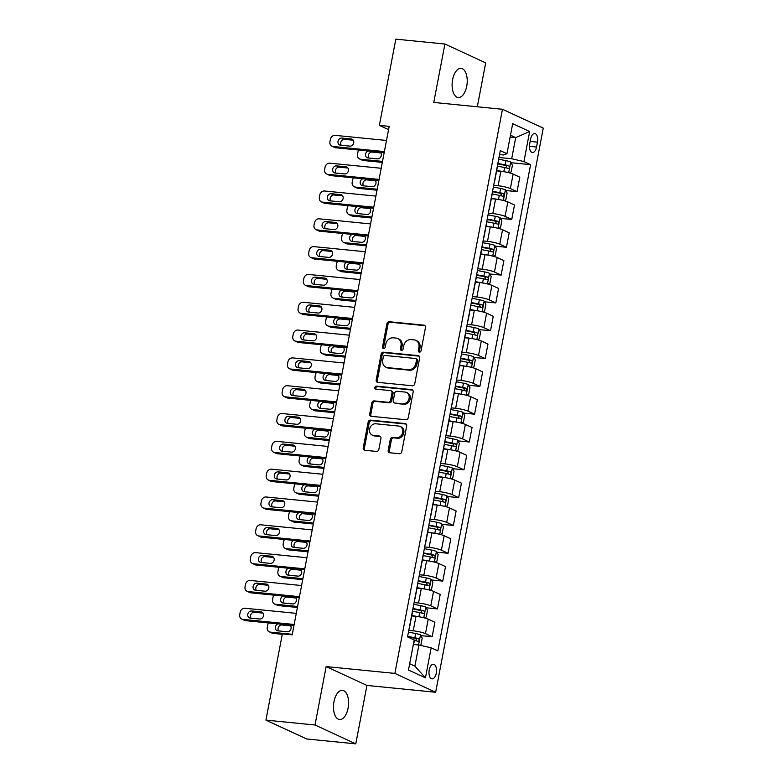 <?xml version="1.0" encoding="UTF-8"?>
<svg xmlns="http://www.w3.org/2000/svg" width="783" height="783" viewBox="0 0 783 783"><rect width="100%" height="100%" fill="white"/><g stroke="black" fill="none" stroke-linecap="round" stroke-linejoin="round"><path stroke-width="1.17" d="M419.394 352.154A1.576 1.331 -65.2 0 0 421.039 350.755L425.463 327.548A2.251 1.909 -65.2 0 0 423.955 325.17L389.268 321.725A2.251 1.909 -65.2 0 0 386.919 323.722L382.495 346.928A1.576 1.331 -65.2 0 0 385.187 347.192L385.765 344.187A7.194 6.107 -65.2 0 1 393.262 337.816L396.159 338.099A7.194 6.107 -65.2 0 1 397.842 338.559A7.194 6.107 -65.2 0 1 400.994 345.704L400.416 348.709A1.576 1.331 -65.2 0 0 403.118 348.973L403.685 345.969A7.194 6.107 -65.2 0 1 411.192 339.597L414.08 339.881A7.194 6.107 -65.2 0 1 415.763 340.341A7.194 6.107 -65.2 0 1 418.915 347.486L418.337 350.49A1.576 1.331 -65.2 0 0 419.394 352.154M348.073 708.194A14.662 7.458 95.7 0 0 342.465 690.342A14.662 7.458 95.7 0 0 333.969 701.676A14.662 7.458 95.7 0 0 339.568 719.528A14.662 7.458 95.7 0 0 348.073 708.194M466.727 86.199A14.662 7.458 95.7 0 0 461.118 68.346A14.662 7.458 95.7 0 0 452.613 79.68A14.662 7.458 95.7 0 0 458.221 97.532A14.662 7.458 95.7 0 0 466.727 86.199M436.288 673.184A7.331 3.729 95.7 0 0 433.488 664.258A7.331 3.729 95.7 0 0 429.241 669.925A7.331 3.729 95.7 0 0 432.04 678.851A7.331 3.729 95.7 0 0 436.288 673.184M388.192 450.382A2.251 1.909 -65.2 0 0 389.699 452.75L399.438 453.719A2.251 1.909 -65.2 0 0 401.777 451.732L406.69 425.952A2.251 1.909 -65.2 0 0 405.183 423.574L370.496 420.128A2.251 1.909 -65.2 0 0 368.147 422.125L363.234 447.896A2.251 1.909 -65.2 0 0 364.741 450.274L376.496 451.439A2.251 1.909 -65.2 0 0 378.845 449.452L380.949 438.421A2.251 1.909 -65.2 0 0 379.432 436.043L373.608 435.465A6.019 5.099 -65.2 0 1 372.199 435.084A6.019 5.099 -65.2 0 1 369.782 428.281A6.019 5.099 -65.2 0 1 375.84 423.779L398.674 426.05A6.019 5.099 -65.2 0 1 400.084 426.432A6.019 5.099 -65.2 0 1 402.501 433.234A6.019 5.099 -65.2 0 1 396.443 437.736L392.635 437.354A2.251 1.909 -65.2 0 0 390.296 439.351L388.192 450.382L389.288 450.891A2.251 1.909 -65.2 0 0 389.777 452.76M326.149 666.578L315.001 724.999L265.917 720.115L306.701 738.976L355.785 743.85L366.924 685.438L435.651 692.26L394.867 673.409L326.149 666.578L366.924 685.438M477.317 106.772L485.685 62.885L444.91 44.024L433.762 102.446L502.48 109.277L394.867 673.409M444.91 44.024L395.816 39.15L379.373 125.388L388.564 129.635M265.917 720.115L282.369 633.887L292.186 634.856L389.19 126.357L379.373 125.388M412.396 385.784A2.251 1.909 -65.2 0 0 414.736 383.797L419.649 358.017A2.251 1.909 -65.2 0 0 418.142 355.639L383.455 352.193A2.251 1.909 -65.2 0 0 381.106 354.19L376.192 379.961A2.251 1.909 -65.2 0 0 377.7 382.339L412.396 385.784M413.17 391.989L408.256 417.76A2.251 1.909 -65.2 0 1 405.917 419.757L371.22 416.311A2.251 1.909 -65.2 0 1 369.713 413.933L371.817 402.902A2.251 1.909 -65.2 0 1 374.157 400.906L388.231 402.305A2.251 1.909 -65.2 0 0 390.57 400.309L391.97 392.997A2.251 1.909 -65.2 0 0 390.463 390.619L375.811 389.161A1.576 1.331 -65.2 0 1 376.398 386.107L411.662 389.611A2.251 1.909 -65.2 0 1 413.17 391.989M530.639 139.002L529.7 143.896A7.106 3.612 95.7 0 0 532.411 152.538A7.106 3.612 95.7 0 0 536.531 147.057L537.471 142.154A7.106 3.612 95.7 0 0 534.75 133.511A7.106 3.612 95.7 0 0 530.639 139.002M435.651 692.26L543.265 128.128L502.48 109.277M499.534 154.584L503.518 154.975L506.963 153.722L500.288 150.639L407.532 636.882L414.207 639.965L408.472 670.013L425.443 677.853L414.882 666.137L418.915 644.996L413.346 644.448M506.963 153.722L512.689 123.675L529.66 131.524L523.935 161.572L511.671 158.753L498.986 157.491M511.045 162.707L530.6 164.655L523.935 161.572M530.6 164.655L437.844 650.898L431.179 647.815L425.443 677.853M315.001 724.999L355.785 743.85M510.134 137.054L515.703 137.612L510.496 135.195M511.671 158.753L515.703 137.612L529.66 131.524M420.833 635.6L432.147 636.726L425.472 633.643A9.161 1.37 -169.2 0 0 413.209 630.824L408.775 630.384M432.147 636.726L434.898 622.26L428.232 619.177A9.161 1.37 -169.2 0 0 415.969 616.358L411.711 615.937M426.138 607.784L437.452 608.91L430.777 605.827A9.161 1.37 -169.2 0 0 418.523 603.008L414.08 602.567M437.452 608.91L440.212 594.444L433.537 591.361A9.161 1.37 -169.2 0 0 421.283 588.542L417.016 588.121M431.453 579.968L442.757 581.094L436.092 578.011A9.161 1.37 -169.2 0 0 423.828 575.192L419.385 574.751M442.757 581.094L445.517 566.628L438.852 563.545A9.161 1.37 -169.2 0 0 426.588 560.726L422.321 560.305M436.757 552.152L448.062 553.278L441.397 550.195A9.161 1.37 -169.2 0 0 429.133 547.376L424.689 546.935M448.062 553.278L450.822 538.812L444.157 535.729A9.161 1.37 -169.2 0 0 431.893 532.91L427.635 532.489M442.062 524.336L453.367 525.462L446.702 522.378A9.161 1.37 -169.2 0 0 434.438 519.56L430.004 519.109M453.367 525.462L456.127 510.996L449.462 507.913A9.161 1.37 -169.2 0 0 437.198 505.094L433.41 504.712M447.367 496.52L458.672 497.636L452.006 494.553A9.161 1.37 -169.2 0 0 439.743 491.734L435.309 491.293M458.672 497.636L461.432 483.17L454.766 480.096A9.161 1.37 -169.2 0 0 442.503 477.278L438.245 476.847M452.672 468.694L463.986 469.82L457.311 466.737A9.161 1.37 -169.2 0 0 445.047 463.918L440.614 463.477M463.986 469.82L466.737 455.354L460.071 452.271A9.161 1.37 -169.2 0 0 447.807 449.452L443.55 449.031M457.977 440.878L469.291 442.004L462.616 438.92A9.161 1.37 -169.2 0 0 450.362 436.102L445.919 435.661M469.291 442.004L472.051 427.538L465.376 424.455A9.161 1.37 -169.2 0 0 453.122 421.636L448.855 421.215M463.282 413.062L474.596 414.187L467.931 411.104A9.161 1.37 -169.2 0 0 455.667 408.286L451.223 407.845M474.596 414.187L477.356 399.721L470.691 396.638A9.161 1.37 -169.2 0 0 458.427 393.82L454.16 393.399M468.596 385.246L479.901 386.371L473.235 383.288A9.161 1.37 -169.2 0 0 460.972 380.469L456.528 380.029M479.901 386.371L482.661 371.905L475.995 368.822A9.161 1.37 -169.2 0 0 463.732 366.004L459.474 365.583M473.901 357.43L485.206 358.555L478.54 355.472A9.161 1.37 -169.2 0 0 466.276 352.653L461.843 352.213M485.206 358.555L487.966 344.089L481.3 341.006A9.161 1.37 -169.2 0 0 469.037 338.187L464.779 337.767M479.206 329.614L490.51 330.739L483.845 327.656A9.161 1.37 -169.2 0 0 471.581 324.837L467.148 324.397M490.51 330.739L493.27 316.273L486.605 313.19A9.161 1.37 -169.2 0 0 474.341 310.371L470.554 309.99M484.511 301.798L495.825 302.923L489.15 299.84A9.161 1.37 -169.2 0 0 476.886 297.021L472.452 296.571M495.825 302.923L498.575 288.457L491.91 285.374A9.161 1.37 -169.2 0 0 479.646 282.555L475.389 282.125M489.815 273.981L501.13 275.097L494.455 272.014A9.161 1.37 -169.2 0 0 482.201 269.195L477.757 268.755M501.13 275.097L503.89 260.631L497.215 257.548A9.161 1.37 -169.2 0 0 484.951 254.739L480.693 254.309M495.12 246.156L506.435 247.281L499.769 244.198A9.161 1.37 -169.2 0 0 487.506 241.379L483.062 240.939M506.435 247.281L509.195 232.815L502.529 229.732A9.161 1.37 -169.2 0 0 490.266 226.913L485.998 226.493M500.435 218.34L511.739 219.465L505.074 216.382A9.161 1.37 -169.2 0 0 492.81 213.563L488.367 213.123M511.739 219.465L514.5 204.999L507.834 201.916A9.161 1.37 -169.2 0 0 495.57 199.097L491.303 198.676M505.74 190.523L517.044 191.649L510.379 188.566A9.161 1.37 -169.2 0 0 498.115 185.747L493.681 185.307M517.044 191.649L519.804 177.183L513.139 174.1A9.161 1.37 -169.2 0 0 500.875 171.281L496.618 170.86M409.666 663.73L414.882 666.137M494.327 181.891A9.161 1.37 -169.2 0 0 494.553 181.656L497.313 167.19A9.161 1.37 -169.2 0 0 497.185 166.896M489.023 209.707A9.161 1.37 -169.2 0 0 489.248 209.472L492.008 195.006A9.161 1.37 -169.2 0 0 491.881 194.713M483.718 237.523A9.161 1.37 -169.2 0 0 483.943 237.288L486.703 222.822A9.161 1.37 -169.2 0 0 486.576 222.529M478.413 265.339A9.161 1.37 -169.2 0 0 478.638 265.104L481.398 250.638A9.161 1.37 -169.2 0 0 481.271 250.345M473.108 293.155A9.161 1.37 -169.2 0 0 473.333 292.92L476.084 278.464A9.161 1.37 -169.2 0 0 475.966 278.161M467.794 320.971A9.161 1.37 -169.2 0 0 468.019 320.746L470.779 306.28A9.161 1.37 -169.2 0 0 470.661 305.977M462.489 348.787A9.161 1.37 -169.2 0 0 462.714 348.562L465.474 334.096A9.161 1.37 -169.2 0 0 465.356 333.793M457.184 376.603A9.161 1.37 -169.2 0 0 457.409 376.378L460.169 361.912A9.161 1.37 -169.2 0 0 460.042 361.619M451.879 404.429A9.161 1.37 -169.2 0 0 452.104 404.194L454.864 389.728A9.161 1.37 -169.2 0 0 454.737 389.435M446.574 432.245A9.161 1.37 -169.2 0 0 446.799 432.01L449.559 417.545A9.161 1.37 -169.2 0 0 449.432 417.251M441.269 460.061A9.161 1.37 -169.2 0 0 441.495 459.827L444.255 445.361A9.161 1.37 -169.2 0 0 444.127 445.067M435.955 487.878A9.161 1.37 -169.2 0 0 436.18 487.643L438.94 473.177A9.161 1.37 -169.2 0 0 438.823 472.883M430.65 515.694A9.161 1.37 -169.2 0 0 430.875 515.459L433.635 501.003A9.161 1.37 -169.2 0 0 433.518 500.699M425.345 543.51A9.161 1.37 -169.2 0 0 425.57 543.285L428.33 528.819A9.161 1.37 -169.2 0 0 428.203 528.515M420.04 571.326A9.161 1.37 -169.2 0 0 420.265 571.101L423.026 556.635A9.161 1.37 -169.2 0 0 422.898 556.331M414.736 599.142A9.161 1.37 -169.2 0 0 414.961 598.917L417.721 584.451A9.161 1.37 -169.2 0 0 417.593 584.157M409.431 626.968A9.161 1.37 -169.2 0 0 409.656 626.733L412.416 612.267A9.161 1.37 -169.2 0 0 412.289 611.973M418.915 644.996L431.179 647.815M419.649 352.154A1.576 1.331 -65.2 0 1 419.443 350.999L420.011 347.995A7.194 6.107 -65.2 0 0 416.869 340.85L415.763 340.341M397.842 338.559L398.948 339.068A7.194 6.107 -65.2 0 1 402.09 346.213L401.522 349.218A1.576 1.331 -65.2 0 0 401.728 350.373M424.983 325.669L390.365 322.234A2.251 1.909 -65.2 0 0 388.025 324.231L383.592 347.437A1.576 1.331 -65.2 0 0 383.807 348.592M419.169 356.148L384.551 352.702A2.251 1.909 -65.2 0 0 382.212 354.699L377.289 380.469A2.251 1.909 -65.2 0 0 377.778 382.349M416.497 360.151A1.576 1.331 -65.2 0 0 415.44 358.487L384.991 355.462A1.576 1.331 -65.2 0 0 383.347 356.862L382.74 360.023A7.194 6.107 -65.2 0 0 385.892 367.168A7.194 6.107 -65.2 0 0 387.575 367.628L408.393 369.693A7.194 6.107 -65.2 0 0 415.89 363.322L416.497 360.151L417.603 360.66A1.576 1.331 -65.2 0 0 416.908 359.103L415.812 358.594M385.892 367.168L386.988 367.677A7.194 6.107 -65.2 0 0 388.681 368.137L387.575 367.628M417.603 360.66L416.996 363.831A7.194 6.107 -65.2 0 1 409.489 370.212L388.681 368.137M390.981 390.766L392.087 391.275A2.251 1.909 -65.2 0 1 393.066 393.506L391.676 400.818A2.251 1.909 -65.2 0 1 389.327 402.814L375.263 401.415A2.251 1.909 -65.2 0 0 372.914 403.411L370.809 414.442A2.251 1.909 -65.2 0 0 371.299 416.311M412.69 390.11L377.494 386.616A1.576 1.331 -65.2 0 0 376.085 389.19M402.824 403.754A6.019 5.099 -65.2 0 0 408.883 399.252A6.019 5.099 -65.2 0 0 406.465 392.449A6.019 5.099 -65.2 0 0 405.056 392.068L397.01 391.275A2.251 1.909 -65.2 0 0 394.671 393.262L393.272 400.583A2.251 1.909 -65.2 0 0 394.779 402.961L403.93 404.263A6.019 5.099 -65.2 0 0 409.989 399.761A6.019 5.099 -65.2 0 0 407.571 392.958L406.465 392.449M394.25 402.814L395.356 403.323A2.251 1.909 -65.2 0 0 395.885 403.47L394.779 402.961M403.93 404.263L395.885 403.47M400.084 426.432L401.19 426.941A6.019 5.099 -65.2 0 1 403.607 433.743A6.019 5.099 -65.2 0 1 397.549 438.245L393.741 437.863A2.251 1.909 -65.2 0 0 391.392 439.86L389.288 450.891M372.199 435.084L373.295 435.593A6.019 5.099 -65.2 0 0 374.705 435.974L373.608 435.465M380.46 436.542L374.705 435.974M406.211 424.083L371.592 420.637A2.251 1.909 -65.2 0 0 369.253 422.634L364.33 448.405A2.251 1.909 -65.2 0 0 364.819 450.284M509.204 172.798L511.152 171.908L512.425 165.223L510.643 161.983A6.068 0.91 -169.2 0 0 505.906 160.642L498.654 159.213M501.864 171.389L496.706 170.381M382.505 161.406L360.581 159.223L363.332 160.505A4.581 3.886 114.8 0 1 362.255 160.212L359.505 158.939A4.581 3.886 -65.2 0 0 360.581 159.223M382.319 162.384L363.332 160.505M380.792 152.939L372.14 152.078A3.67 3.112 -65.2 0 0 368.793 154.026A3.67 3.112 -65.2 0 0 368.803 158M497.342 166.113L504.595 167.542A6.068 0.91 10.8 0 1 508.265 168.472C509.606 168.012 509.772 167.122 508.774 165.8A6.068 0.91 -169.2 0 0 505.104 164.87L497.851 163.441M497.763 163.882L505.945 165.526L506.787 167.415M368.088 150.972A3.67 3.112 -65.2 0 0 365.534 154.271A3.67 3.112 -65.2 0 0 367.168 157.696A3.67 3.112 -65.2 0 0 368.03 157.931L377.455 158.861A3.67 3.112 -65.2 0 0 381.067 156.326A3.67 3.112 -65.2 0 0 380 152.156M358.829 150.052A4.581 3.886 -65.2 0 0 357.919 152.156L357.498 154.388A4.581 3.886 -65.2 0 0 359.505 158.939M384.375 151.589L333.02 146.49A4.581 3.886 -65.2 0 1 331.953 146.196A4.581 3.886 -65.2 0 1 329.946 141.645L330.367 139.423A4.581 3.886 -65.2 0 1 335.144 135.361L386.499 140.46M331.953 146.196L334.703 147.468A4.581 3.886 114.8 0 0 335.78 147.762L384.189 152.568M340.478 145.188A3.67 3.112 114.8 0 1 339.616 144.953A3.67 3.112 114.8 0 1 338.139 140.813A3.67 3.112 114.8 0 1 341.838 138.062L351.254 139.002A3.67 3.112 114.8 0 1 352.115 139.237A3.67 3.112 114.8 0 1 353.593 143.377A3.67 3.112 114.8 0 1 349.903 146.127L340.478 145.188M341.251 145.266A3.67 3.112 114.8 0 1 341.241 141.292A3.67 3.112 114.8 0 1 344.589 139.345L353.241 140.196M503.9 200.614L505.847 199.724L507.12 193.049L505.338 189.799A6.068 0.91 -169.2 0 0 500.601 188.458L493.349 187.029M496.549 199.205L491.401 198.197M377.2 189.222L355.267 187.049L358.027 188.321A4.581 3.886 114.8 0 1 356.95 188.028L354.2 186.755A4.581 3.886 -65.2 0 0 355.267 187.049M377.005 190.2L358.027 188.321M375.488 180.756L366.836 179.894A3.67 3.112 -65.2 0 0 363.488 181.842A3.67 3.112 -65.2 0 0 363.498 185.825M492.037 193.93L499.29 195.358A6.068 0.91 10.8 0 1 502.95 196.288C504.291 195.828 504.467 194.938 503.459 193.626A6.068 0.91 -169.2 0 0 499.799 192.687L492.546 191.258M492.458 191.698L500.64 193.342L501.482 195.231M362.783 178.788A3.67 3.112 -65.2 0 0 360.219 182.087A3.67 3.112 -65.2 0 0 361.863 185.512A3.67 3.112 -65.2 0 0 362.725 185.747L372.15 186.677A3.67 3.112 -65.2 0 0 375.762 184.142A3.67 3.112 -65.2 0 0 374.695 179.973M353.524 177.868A4.581 3.886 -65.2 0 0 352.614 179.982L352.193 182.204A4.581 3.886 -65.2 0 0 354.2 186.755M498.595 228.43L500.543 227.54L501.815 220.865L500.034 217.615A6.068 0.91 -169.2 0 0 495.296 216.284L488.044 214.845M491.244 227.031L486.096 226.013M371.886 217.038L349.962 214.865L352.722 216.137A4.581 3.886 114.8 0 1 351.645 215.844L348.885 214.571A4.581 3.886 -65.2 0 0 349.962 214.865M371.7 218.026L352.722 216.137M370.173 208.572L361.531 207.71A3.67 3.112 -65.2 0 0 358.183 209.668A3.67 3.112 -65.2 0 0 358.193 213.642M486.723 221.746L493.985 223.175A6.068 0.91 10.8 0 1 497.645 224.104C498.986 223.644 499.163 222.754 498.154 221.442A6.068 0.91 -169.2 0 0 494.494 220.512L487.232 219.074M487.153 219.514L495.336 221.158L496.177 223.047M357.479 206.604A3.67 3.112 -65.2 0 0 354.914 209.903A3.67 3.112 -65.2 0 0 356.559 213.328A3.67 3.112 -65.2 0 0 357.41 213.563L366.836 214.503A3.67 3.112 -65.2 0 0 370.457 211.958A3.67 3.112 -65.2 0 0 369.38 207.789M348.21 205.684A4.581 3.886 -65.2 0 0 347.309 207.798L346.889 210.02A4.581 3.886 -65.2 0 0 348.885 214.571M493.29 256.247L495.238 255.356L496.51 248.681L494.729 245.431A6.068 0.91 -169.2 0 0 489.992 244.1L482.739 242.671M485.94 254.847L480.791 253.829M366.581 244.854L344.657 242.681L347.417 243.953A4.581 3.886 114.8 0 1 346.34 243.66L343.58 242.387A4.581 3.886 -65.2 0 0 344.657 242.681M366.395 245.842L347.417 243.953M364.868 236.388L356.226 235.536A3.67 3.112 -65.2 0 0 352.879 237.484A3.67 3.112 -65.2 0 0 352.888 241.458M481.418 249.562L488.67 251A6.068 0.91 10.8 0 1 492.341 251.93C493.681 251.46 493.848 250.57 492.85 249.258A6.068 0.91 -169.2 0 0 489.189 248.328L481.927 246.899M481.848 247.33L490.021 248.974L490.872 250.863M352.174 234.42A3.67 3.112 -65.2 0 0 349.609 237.719A3.67 3.112 -65.2 0 0 351.244 241.144A3.67 3.112 -65.2 0 0 352.105 241.379L361.531 242.319A3.67 3.112 -65.2 0 0 365.152 239.784A3.67 3.112 -65.2 0 0 364.075 235.605M342.905 233.5A4.581 3.886 -65.2 0 0 342.005 235.614L341.584 237.836A4.581 3.886 -65.2 0 0 343.58 242.387M379.07 179.405L327.715 174.306A4.581 3.886 -65.2 0 1 326.648 174.012A4.581 3.886 -65.2 0 1 324.642 169.461L325.062 167.239A4.581 3.886 -65.2 0 1 329.839 163.177L381.194 168.276M326.648 174.012L329.398 175.284A4.581 3.886 114.8 0 0 330.475 175.578L378.884 180.393M335.173 173.004A3.67 3.112 114.8 0 1 334.312 172.769A3.67 3.112 114.8 0 1 332.834 168.629A3.67 3.112 114.8 0 1 336.524 165.888L345.949 166.818A3.67 3.112 114.8 0 1 346.81 167.053A3.67 3.112 114.8 0 1 348.288 171.193A3.67 3.112 114.8 0 1 344.589 173.943L335.173 173.004M335.946 173.082A3.67 3.112 114.8 0 1 335.936 169.108A3.67 3.112 114.8 0 1 339.284 167.161L347.926 168.012M373.765 207.221L322.41 202.122A4.581 3.886 -65.2 0 1 321.333 201.828A4.581 3.886 -65.2 0 1 319.337 197.277L319.758 195.055A4.581 3.886 -65.2 0 1 324.534 190.993L375.889 196.102M321.333 201.828L324.093 203.1A4.581 3.886 114.8 0 0 325.17 203.394L373.579 208.209M329.858 200.82A3.67 3.112 114.8 0 1 329.007 200.585A3.67 3.112 114.8 0 1 327.529 196.445A3.67 3.112 114.8 0 1 331.219 193.704L340.644 194.634A3.67 3.112 114.8 0 1 341.505 194.869A3.67 3.112 114.8 0 1 342.983 199.019A3.67 3.112 114.8 0 1 339.284 201.76L329.858 200.82M330.641 200.898A3.67 3.112 114.8 0 1 330.632 196.924A3.67 3.112 114.8 0 1 333.979 194.977L342.621 195.838M368.45 235.047L317.105 229.938A4.581 3.886 -65.2 0 1 316.029 229.644A4.581 3.886 -65.2 0 1 314.032 225.103L314.453 222.871A4.581 3.886 -65.2 0 1 319.229 218.809L370.574 223.918M316.029 229.644L318.789 230.926A4.581 3.886 114.8 0 0 319.856 231.21L368.264 236.026M324.554 228.636A3.67 3.112 114.8 0 1 323.692 228.411A3.67 3.112 114.8 0 1 322.224 224.261A3.67 3.112 114.8 0 1 325.914 221.52L335.339 222.45A3.67 3.112 114.8 0 1 336.201 222.685A3.67 3.112 114.8 0 1 337.669 226.835A3.67 3.112 114.8 0 1 333.979 229.576L324.554 228.636M325.337 228.714A3.67 3.112 114.8 0 1 325.327 224.741A3.67 3.112 114.8 0 1 328.674 222.793L337.316 223.654M487.985 284.063L489.923 283.172L491.195 276.497L489.424 273.247A6.068 0.91 -169.2 0 0 484.687 271.916L477.424 270.487M480.635 282.663L475.477 281.645M361.276 272.68L339.352 270.497L342.102 271.77A4.581 3.886 114.8 0 1 341.036 271.476L338.276 270.204A4.581 3.886 -65.2 0 0 339.352 270.497M361.09 273.659L342.102 271.77M359.563 264.204L350.911 263.352A3.67 3.112 -65.2 0 0 347.574 265.3A3.67 3.112 -65.2 0 0 347.574 269.274M476.113 277.388L483.365 278.817A6.068 0.91 10.8 0 1 487.036 279.746C488.377 279.277 488.543 278.386 487.545 277.074A6.068 0.91 -169.2 0 0 483.874 276.145L476.622 274.716M476.544 275.146L484.716 276.791L485.568 278.679M346.859 262.246A3.67 3.112 -65.2 0 0 344.305 265.535A3.67 3.112 -65.2 0 0 345.939 268.961A3.67 3.112 -65.2 0 0 346.8 269.195L356.226 270.135A3.67 3.112 -65.2 0 0 359.847 267.6A3.67 3.112 -65.2 0 0 358.771 263.421M337.6 261.326A4.581 3.886 -65.2 0 0 336.7 263.431L336.269 265.652A4.581 3.886 -65.2 0 0 338.276 270.204M363.146 262.863L311.8 257.754A4.581 3.886 -65.2 0 1 310.724 257.47A4.581 3.886 -65.2 0 1 308.717 252.919L309.148 250.687A4.581 3.886 -65.2 0 1 313.924 246.625L365.269 251.734M310.724 257.47L313.484 258.742A4.581 3.886 114.8 0 0 314.551 259.036L362.96 263.842M319.249 256.452A3.67 3.112 114.8 0 1 318.387 256.227A3.67 3.112 114.8 0 1 316.919 252.077A3.67 3.112 114.8 0 1 320.609 249.337L330.034 250.276A3.67 3.112 114.8 0 1 330.896 250.501A3.67 3.112 114.8 0 1 332.364 254.651A3.67 3.112 114.8 0 1 328.674 257.392L319.249 256.452M320.022 256.53A3.67 3.112 114.8 0 1 320.022 252.557A3.67 3.112 114.8 0 1 323.359 250.609L332.012 251.47M482.671 311.879L484.618 310.988L485.891 304.313L484.109 301.073A6.068 0.91 -169.2 0 0 479.382 299.732L472.12 298.303M475.33 310.479L470.172 309.461M355.971 300.496L334.047 298.313L336.798 299.586A4.581 3.886 114.8 0 1 335.721 299.292L332.971 298.02A4.581 3.886 -65.2 0 0 334.047 298.313M355.785 301.475L336.798 299.586M354.259 292.03L345.606 291.168A3.67 3.112 -65.2 0 0 342.269 293.116A3.67 3.112 -65.2 0 0 342.269 297.09M470.808 305.204L478.061 306.633A6.068 0.91 10.8 0 1 481.731 307.562C483.072 307.093 483.238 306.202 482.24 304.89A6.068 0.91 -169.2 0 0 478.57 303.961L471.317 302.532M471.229 302.972L479.411 304.607L480.253 306.496M341.554 290.062A3.67 3.112 -65.2 0 0 339 293.351A3.67 3.112 -65.2 0 0 340.634 296.777A3.67 3.112 -65.2 0 0 341.496 297.011L350.921 297.951A3.67 3.112 -65.2 0 0 354.542 295.416A3.67 3.112 -65.2 0 0 353.466 291.247M332.295 289.142A4.581 3.886 -65.2 0 0 331.395 291.247L330.964 293.468A4.581 3.886 -65.2 0 0 332.971 298.02M477.366 339.695L479.313 338.804L480.586 332.129L478.805 328.889A6.068 0.91 -169.2 0 0 474.067 327.548L466.815 326.12M470.025 338.295L464.867 337.277M350.667 328.312L328.743 326.129L331.493 327.402A4.581 3.886 114.8 0 1 330.416 327.118L327.666 325.836A4.581 3.886 -65.2 0 0 328.743 326.129M350.481 329.291L331.493 327.402M348.954 319.846L340.302 318.984A3.67 3.112 -65.2 0 0 336.954 320.932A3.67 3.112 -65.2 0 0 336.964 324.906M465.503 333.02L472.756 334.449A6.068 0.91 10.8 0 1 476.426 335.378C477.767 334.918 477.933 334.028 476.935 332.706A6.068 0.91 -169.2 0 0 473.265 331.777L466.012 330.348M465.924 330.788L474.106 332.423L474.948 334.312M336.25 317.878A3.67 3.112 -65.2 0 0 333.695 321.177A3.67 3.112 -65.2 0 0 335.33 324.602A3.67 3.112 -65.2 0 0 336.191 324.828L345.616 325.767A3.67 3.112 -65.2 0 0 349.228 323.232A3.67 3.112 -65.2 0 0 348.161 319.063M326.991 316.958A4.581 3.886 -65.2 0 0 326.08 319.063L325.659 321.294A4.581 3.886 -65.2 0 0 327.666 325.836M472.061 367.521L474.009 366.62L475.281 359.945L473.5 356.705A6.068 0.91 -169.2 0 0 468.763 355.365L461.51 353.936M464.711 366.111L459.562 365.093M345.362 356.128L323.428 353.945L326.188 355.218A4.581 3.886 114.8 0 1 325.111 354.934L322.361 353.662A4.581 3.886 -65.2 0 0 323.428 353.945M345.166 357.107L326.188 355.218M343.649 347.662L334.997 346.8A3.67 3.112 -65.2 0 0 331.649 348.748A3.67 3.112 -65.2 0 0 331.659 352.722M460.198 360.836L467.451 362.265A6.068 0.91 10.8 0 1 471.112 363.195C472.452 362.735 472.629 361.844 471.62 360.523A6.068 0.91 -169.2 0 0 467.96 359.593L460.707 358.164M460.619 358.604L468.802 360.249L469.643 362.137M330.945 345.695A3.67 3.112 -65.2 0 0 328.38 348.993A3.67 3.112 -65.2 0 0 330.025 352.419A3.67 3.112 -65.2 0 0 330.886 352.644L340.311 353.583A3.67 3.112 -65.2 0 0 343.923 351.048A3.67 3.112 -65.2 0 0 342.856 346.879M321.686 344.774A4.581 3.886 -65.2 0 0 320.776 346.879L320.355 349.11A4.581 3.886 -65.2 0 0 322.361 353.662M466.756 395.337L468.704 394.446L469.976 387.761L468.195 384.522A6.068 0.91 -169.2 0 0 463.458 383.181L456.205 381.752M459.406 393.927L454.257 392.919M340.047 383.944L318.123 381.761L320.883 383.044A4.581 3.886 114.8 0 1 319.807 382.75L317.046 381.478A4.581 3.886 -65.2 0 0 318.123 381.761M339.861 384.923L320.883 383.044M338.334 375.478L329.692 374.617A3.67 3.112 -65.2 0 0 326.345 376.564A3.67 3.112 -65.2 0 0 326.354 380.538M454.884 388.652L462.146 390.081A6.068 0.91 10.8 0 1 465.807 391.011C467.148 390.551 467.324 389.66 466.316 388.339A6.068 0.91 -169.2 0 0 462.655 387.409L455.393 385.98M455.315 386.42L463.497 388.065L464.339 389.954M325.64 373.511A3.67 3.112 -65.2 0 0 323.076 376.809A3.67 3.112 -65.2 0 0 324.72 380.235A3.67 3.112 -65.2 0 0 325.571 380.469L334.997 381.399A3.67 3.112 -65.2 0 0 338.618 378.864A3.67 3.112 -65.2 0 0 337.542 374.695M316.371 372.591A4.581 3.886 -65.2 0 0 315.471 374.695L315.05 376.926A4.581 3.886 -65.2 0 0 317.046 381.478M461.451 423.153L463.399 422.262L464.671 415.587L462.89 412.338A6.068 0.91 -169.2 0 0 458.153 410.997L450.9 409.568M454.101 421.743L448.953 420.735M334.742 411.76L312.818 409.587L315.578 410.86A4.581 3.886 114.8 0 1 314.502 410.566L311.742 409.294A4.581 3.886 -65.2 0 0 312.818 409.587M334.556 412.739L315.578 410.86M333.029 403.294L324.387 402.433A3.67 3.112 -65.2 0 0 321.04 404.38A3.67 3.112 -65.2 0 0 321.05 408.364M449.579 416.468L456.832 417.897A6.068 0.91 10.8 0 1 460.502 418.827C461.843 418.367 462.009 417.476 461.011 416.164A6.068 0.91 -169.2 0 0 457.35 415.225L450.088 413.796M450.01 414.236L458.182 415.881L459.034 417.77M320.335 401.327A3.67 3.112 -65.2 0 0 317.771 404.625A3.67 3.112 -65.2 0 0 319.415 408.051A3.67 3.112 -65.2 0 0 320.267 408.286L329.692 409.215A3.67 3.112 -65.2 0 0 333.313 406.68A3.67 3.112 -65.2 0 0 332.237 402.511M311.066 400.407A4.581 3.886 -65.2 0 0 310.166 402.521L309.745 404.742A4.581 3.886 -65.2 0 0 311.742 409.294M357.841 290.679L306.496 285.57A4.581 3.886 -65.2 0 1 305.419 285.286A4.581 3.886 -65.2 0 1 303.413 280.735L303.843 278.503A4.581 3.886 -65.2 0 1 308.619 274.451L359.965 279.551M305.419 285.286L308.169 286.558A4.581 3.886 114.8 0 0 309.246 286.852L357.655 291.658M313.944 284.278A3.67 3.112 114.8 0 1 313.083 284.043A3.67 3.112 114.8 0 1 311.605 279.893A3.67 3.112 114.8 0 1 315.304 277.153L324.73 278.092A3.67 3.112 114.8 0 1 325.581 278.327A3.67 3.112 114.8 0 1 327.059 282.467A3.67 3.112 114.8 0 1 323.369 285.208L313.944 284.278M314.717 284.346A3.67 3.112 114.8 0 1 314.717 280.373A3.67 3.112 114.8 0 1 318.055 278.425L326.707 279.286M352.536 318.495L301.181 313.396A4.581 3.886 -65.2 0 1 300.114 313.102A4.581 3.886 -65.2 0 1 298.108 308.551L298.529 306.329A4.581 3.886 -65.2 0 1 303.305 302.267L354.66 307.367M300.114 313.102L302.864 314.375A4.581 3.886 114.8 0 0 303.941 314.668L352.35 319.474M308.639 312.094A3.67 3.112 114.8 0 1 307.778 311.859A3.67 3.112 114.8 0 1 306.3 307.709A3.67 3.112 114.8 0 1 309.999 304.969L319.415 305.908A3.67 3.112 114.8 0 1 320.276 306.143A3.67 3.112 114.8 0 1 321.754 310.283A3.67 3.112 114.8 0 1 318.064 313.024L308.639 312.094M309.412 312.172A3.67 3.112 114.8 0 1 309.402 308.189A3.67 3.112 114.8 0 1 312.75 306.241L321.402 307.102M347.231 346.311L295.876 341.212A4.581 3.886 -65.2 0 1 294.809 340.918A4.581 3.886 -65.2 0 1 292.803 336.367L293.224 334.145A4.581 3.886 -65.2 0 1 298 330.083L349.355 335.183M294.809 340.918L297.56 342.191A4.581 3.886 114.8 0 0 298.636 342.484L347.045 347.29M303.334 339.91A3.67 3.112 114.8 0 1 302.473 339.675A3.67 3.112 114.8 0 1 300.995 335.535A3.67 3.112 114.8 0 1 304.685 332.785L314.11 333.724A3.67 3.112 114.8 0 1 314.972 333.959A3.67 3.112 114.8 0 1 316.449 338.099A3.67 3.112 114.8 0 1 312.75 340.85L303.334 339.91M304.107 339.988A3.67 3.112 114.8 0 1 304.098 336.015A3.67 3.112 114.8 0 1 307.445 334.057L316.087 334.918M341.926 374.127L290.571 369.028A4.581 3.886 -65.2 0 1 289.495 368.734A4.581 3.886 -65.2 0 1 287.498 364.183L287.919 361.961A4.581 3.886 -65.2 0 1 292.695 357.9L344.05 362.999M289.495 368.734L292.255 370.007A4.581 3.886 114.8 0 0 293.331 370.3L341.74 375.106M298.02 367.726A3.67 3.112 114.8 0 1 297.168 367.491A3.67 3.112 114.8 0 1 295.69 363.351A3.67 3.112 114.8 0 1 299.38 360.601L308.805 361.54A3.67 3.112 114.8 0 1 309.667 361.775A3.67 3.112 114.8 0 1 311.145 365.915A3.67 3.112 114.8 0 1 307.445 368.666L298.02 367.726M298.803 367.804A3.67 3.112 114.8 0 1 298.793 363.831A3.67 3.112 114.8 0 1 302.14 361.883L310.782 362.735M336.612 401.943L285.266 396.844A4.581 3.886 -65.2 0 1 284.19 396.55A4.581 3.886 -65.2 0 1 282.193 391.999L282.614 389.777A4.581 3.886 -65.2 0 1 287.39 385.716L338.736 390.815M284.19 396.55L286.95 397.823A4.581 3.886 114.8 0 0 288.027 398.116L336.426 402.932M292.715 395.542A3.67 3.112 114.8 0 1 291.853 395.307A3.67 3.112 114.8 0 1 290.385 391.167A3.67 3.112 114.8 0 1 294.075 388.427L303.501 389.357A3.67 3.112 114.8 0 1 304.362 389.591A3.67 3.112 114.8 0 1 305.83 393.732A3.67 3.112 114.8 0 1 302.14 396.482L292.715 395.542M293.498 395.621A3.67 3.112 114.8 0 1 293.488 391.647A3.67 3.112 114.8 0 1 296.835 389.699L305.478 390.551M456.146 450.969L458.084 450.078L459.357 443.403L457.585 440.154A6.068 0.91 -169.2 0 0 452.848 438.823L445.586 437.384M448.796 449.569L443.638 448.551M329.437 439.576L307.513 437.403L310.264 438.676A4.581 3.886 114.8 0 1 309.197 438.382L306.437 437.11A4.581 3.886 -65.2 0 0 307.513 437.403M329.251 440.565L310.264 438.676M327.725 431.11L319.072 430.249A3.67 3.112 -65.2 0 0 315.735 432.206A3.67 3.112 -65.2 0 0 315.735 436.18M444.274 444.284L451.527 445.713A6.068 0.91 10.8 0 1 455.197 446.643C456.538 446.183 456.704 445.292 455.706 443.981A6.068 0.91 -169.2 0 0 452.036 443.051L444.783 441.612M444.705 442.052L452.877 443.697L453.729 445.586M315.02 429.143A3.67 3.112 -65.2 0 0 312.466 432.441A3.67 3.112 -65.2 0 0 314.1 435.867A3.67 3.112 -65.2 0 0 314.962 436.102L324.387 437.041A3.67 3.112 -65.2 0 0 328.008 434.496A3.67 3.112 -65.2 0 0 326.932 430.327M305.761 428.223A4.581 3.886 -65.2 0 0 304.861 430.337L304.43 432.559A4.581 3.886 -65.2 0 0 306.437 437.11M331.307 429.759L279.962 424.66A4.581 3.886 -65.2 0 1 278.885 424.366A4.581 3.886 -65.2 0 1 276.879 419.815L277.309 417.593A4.581 3.886 -65.2 0 1 282.086 413.532L333.431 418.641M278.885 424.366L281.645 425.649A4.581 3.886 114.8 0 0 282.712 425.932L331.121 430.748M287.41 423.358A3.67 3.112 114.8 0 1 286.549 423.123A3.67 3.112 114.8 0 1 285.081 418.983A3.67 3.112 114.8 0 1 288.77 416.243L298.196 417.173A3.67 3.112 114.8 0 1 299.057 417.408A3.67 3.112 114.8 0 1 300.525 421.557A3.67 3.112 114.8 0 1 296.835 424.298L287.41 423.358M288.183 423.437A3.67 3.112 114.8 0 1 288.183 419.463A3.67 3.112 114.8 0 1 291.521 417.515L300.173 418.376M450.832 478.785L452.78 477.894L454.052 471.219L452.271 467.97A6.068 0.91 -169.2 0 0 447.543 466.639L440.281 465.21M443.491 477.385L438.333 476.367M324.133 467.392L302.209 465.219L304.959 466.492A4.581 3.886 114.8 0 1 303.882 466.198L301.132 464.926A4.581 3.886 -65.2 0 0 302.209 465.219M323.947 468.381L304.959 466.492M322.42 458.926L313.768 458.075A3.67 3.112 -65.2 0 0 310.43 460.022A3.67 3.112 -65.2 0 0 310.43 463.996M438.969 472.1L446.222 473.539A6.068 0.91 10.8 0 1 449.892 474.469C451.233 473.999 451.399 473.108 450.401 471.797A6.068 0.91 -169.2 0 0 446.731 470.867L439.478 469.438M439.39 469.869L447.573 471.513L448.414 473.402M309.716 456.959A3.67 3.112 -65.2 0 0 307.161 460.257A3.67 3.112 -65.2 0 0 308.796 463.683A3.67 3.112 -65.2 0 0 309.657 463.918L319.082 464.857A3.67 3.112 -65.2 0 0 322.704 462.322A3.67 3.112 -65.2 0 0 321.627 458.143M300.457 456.039A4.581 3.886 -65.2 0 0 299.556 458.153L299.126 460.375A4.581 3.886 -65.2 0 0 301.132 464.926M326.002 457.585L274.657 452.476A4.581 3.886 -65.2 0 1 273.58 452.183A4.581 3.886 -65.2 0 1 271.574 447.641L272.004 445.41A4.581 3.886 -65.2 0 1 276.781 441.348L328.126 446.457M273.58 452.183L276.33 453.465A4.581 3.886 114.8 0 0 277.407 453.749L325.816 458.564M282.105 451.174A3.67 3.112 114.8 0 1 281.244 450.949A3.67 3.112 114.8 0 1 279.776 446.799A3.67 3.112 114.8 0 1 283.466 444.059L292.891 444.989A3.67 3.112 114.8 0 1 293.742 445.224A3.67 3.112 114.8 0 1 295.22 449.373A3.67 3.112 114.8 0 1 291.53 452.114L282.105 451.174M282.878 451.253A3.67 3.112 114.8 0 1 282.878 447.279A3.67 3.112 114.8 0 1 286.216 445.331L294.868 446.193M445.527 506.601L447.475 505.71L448.747 499.035L446.966 495.786A6.068 0.91 -169.2 0 0 442.229 494.455L434.976 493.026M438.186 505.201L433.028 504.183M318.828 495.218L296.904 493.036L299.654 494.308A4.581 3.886 114.8 0 1 298.577 494.014L295.827 492.742A4.581 3.886 -65.2 0 0 296.904 493.036M318.642 496.197L299.654 494.308M317.115 486.742L308.463 485.891A3.67 3.112 -65.2 0 0 305.116 487.838A3.67 3.112 -65.2 0 0 305.125 491.812M433.665 499.926L440.917 501.355A6.068 0.91 10.8 0 1 444.587 502.285C445.928 501.815 446.095 500.924 445.096 499.613A6.068 0.91 -169.2 0 0 441.426 498.683L434.174 497.254M434.085 497.685L442.268 499.329L443.109 501.218M304.411 484.785A3.67 3.112 -65.2 0 0 301.856 488.073A3.67 3.112 -65.2 0 0 303.491 491.499A3.67 3.112 -65.2 0 0 304.352 491.734L313.777 492.673A3.67 3.112 -65.2 0 0 317.399 490.138A3.67 3.112 -65.2 0 0 316.322 485.959M295.152 483.865A4.581 3.886 -65.2 0 0 294.242 485.969L293.821 488.191A4.581 3.886 -65.2 0 0 295.827 492.742M320.697 485.401L269.352 480.292A4.581 3.886 -65.2 0 1 268.275 480.008A4.581 3.886 -65.2 0 1 266.269 475.457L266.69 473.226A4.581 3.886 -65.2 0 1 271.466 469.174L322.821 474.273M268.275 480.008L271.026 481.281A4.581 3.886 114.8 0 0 272.102 481.574L320.511 486.38M276.8 478.99A3.67 3.112 114.8 0 1 275.939 478.765A3.67 3.112 114.8 0 1 274.461 474.615A3.67 3.112 114.8 0 1 278.161 471.875L287.576 472.815A3.67 3.112 114.8 0 1 288.438 473.04A3.67 3.112 114.8 0 1 289.916 477.19A3.67 3.112 114.8 0 1 286.226 479.93L276.8 478.99M277.574 479.069A3.67 3.112 114.8 0 1 277.564 475.095A3.67 3.112 114.8 0 1 280.911 473.147L289.563 474.009M440.222 534.417L442.17 533.526L443.442 526.851L441.661 523.612A6.068 0.91 -169.2 0 0 436.924 522.271L429.671 520.842M432.872 533.017L427.724 532M313.523 523.034L291.589 520.852L294.349 522.124A4.581 3.886 114.8 0 1 293.273 521.83L290.522 520.558A4.581 3.886 -65.2 0 0 291.589 520.852M313.327 524.013L294.349 522.124M311.81 514.568L303.158 513.707A3.67 3.112 -65.2 0 0 299.811 515.654A3.67 3.112 -65.2 0 0 299.82 519.628M428.36 527.742L435.612 529.171A6.068 0.91 10.8 0 1 439.273 530.101C440.614 529.631 440.79 528.74 439.782 527.429A6.068 0.91 -169.2 0 0 436.121 526.499L428.869 525.07M428.781 525.51L436.963 527.145L437.805 529.034M299.106 512.601A3.67 3.112 -65.2 0 0 296.542 515.889A3.67 3.112 -65.2 0 0 298.186 519.315A3.67 3.112 -65.2 0 0 299.047 519.55L308.473 520.489A3.67 3.112 -65.2 0 0 312.084 517.955A3.67 3.112 -65.2 0 0 311.017 513.785M289.847 511.681A4.581 3.886 -65.2 0 0 288.937 513.785L288.516 516.007A4.581 3.886 -65.2 0 0 290.522 520.558M315.392 513.217L264.037 508.108A4.581 3.886 -65.2 0 1 262.971 507.824A4.581 3.886 -65.2 0 1 260.964 503.273L261.385 501.051A4.581 3.886 -65.2 0 1 266.161 496.99L317.516 502.089M262.971 507.824L265.721 509.097A4.581 3.886 114.8 0 0 266.797 509.39L315.206 514.196M271.495 506.816A3.67 3.112 114.8 0 1 270.634 506.581A3.67 3.112 114.8 0 1 269.156 502.432A3.67 3.112 114.8 0 1 272.846 499.691L282.272 500.631A3.67 3.112 114.8 0 1 283.133 500.866A3.67 3.112 114.8 0 1 284.611 505.006A3.67 3.112 114.8 0 1 280.921 507.746L271.495 506.816M272.269 506.885A3.67 3.112 114.8 0 1 272.259 502.911A3.67 3.112 114.8 0 1 275.606 500.963L284.249 501.825M434.917 562.233L436.865 561.342L438.137 554.667L436.356 551.428A6.068 0.91 -169.2 0 0 431.619 550.087L424.366 548.658M427.567 560.834L422.419 559.816M308.208 550.85L286.284 548.668L289.044 549.94A4.581 3.886 114.8 0 1 287.968 549.656L285.208 548.374A4.581 3.886 -65.2 0 0 286.284 548.668M308.022 551.829L289.044 549.94M306.496 542.384L297.853 541.523A3.67 3.112 -65.2 0 0 294.506 543.471A3.67 3.112 -65.2 0 0 294.516 547.444M423.045 555.558L430.307 556.987A6.068 0.91 10.8 0 1 433.968 557.917C435.309 557.457 435.485 556.566 434.477 555.245A6.068 0.91 -169.2 0 0 430.816 554.315L423.554 552.886M423.476 553.327L431.658 554.961L432.5 556.85M293.801 540.417A3.67 3.112 -65.2 0 0 291.237 543.715A3.67 3.112 -65.2 0 0 292.881 547.141A3.67 3.112 -65.2 0 0 293.733 547.366L303.158 548.306A3.67 3.112 -65.2 0 0 306.779 545.771A3.67 3.112 -65.2 0 0 305.703 541.601M284.542 539.497A4.581 3.886 -65.2 0 0 283.632 541.601L283.211 543.833A4.581 3.886 -65.2 0 0 285.208 548.374M310.088 541.033L258.733 535.934A4.581 3.886 -65.2 0 1 257.656 535.641A4.581 3.886 -65.2 0 1 255.659 531.089L256.08 528.868A4.581 3.886 -65.2 0 1 260.856 524.806L312.211 529.905M257.656 535.641L260.416 536.913A4.581 3.886 114.8 0 0 261.493 537.207L309.902 542.012M266.181 534.632A3.67 3.112 114.8 0 1 265.329 534.398A3.67 3.112 114.8 0 1 263.851 530.248A3.67 3.112 114.8 0 1 267.541 527.507L276.967 528.447A3.67 3.112 114.8 0 1 277.828 528.682A3.67 3.112 114.8 0 1 279.306 532.822A3.67 3.112 114.8 0 1 275.606 535.562L266.181 534.632M266.964 534.711A3.67 3.112 114.8 0 1 266.954 530.727A3.67 3.112 114.8 0 1 270.301 528.779L278.944 529.641M429.613 590.059L431.56 589.159L432.833 582.483L431.051 579.244A6.068 0.91 -169.2 0 0 426.314 577.903L419.062 576.474M422.262 588.65L417.114 587.632M302.904 578.666L280.98 576.484L283.74 577.756A4.581 3.886 114.8 0 1 282.663 577.472L279.903 576.2A4.581 3.886 -65.2 0 0 280.98 576.484M302.718 579.645L283.74 577.756M301.191 570.2L292.548 569.339A3.67 3.112 -65.2 0 0 289.201 571.287A3.67 3.112 -65.2 0 0 289.211 575.26M417.74 583.374L424.993 584.803A6.068 0.91 10.8 0 1 428.663 585.733C430.004 585.273 430.17 584.382 429.172 583.061A6.068 0.91 -169.2 0 0 425.512 582.131L418.249 580.702M418.171 581.143L426.344 582.787L427.195 584.676M288.496 568.233A3.67 3.112 -65.2 0 0 285.932 571.531A3.67 3.112 -65.2 0 0 287.576 574.957A3.67 3.112 -65.2 0 0 288.428 575.182L297.853 576.122A3.67 3.112 -65.2 0 0 301.475 573.587A3.67 3.112 -65.2 0 0 300.398 569.417M279.228 567.313A4.581 3.886 -65.2 0 0 278.327 569.417L277.906 571.649A4.581 3.886 -65.2 0 0 279.903 576.2M304.783 568.85L253.428 563.75A4.581 3.886 -65.2 0 1 252.351 563.457A4.581 3.886 -65.2 0 1 250.354 558.905L250.775 556.684A4.581 3.886 -65.2 0 1 255.552 552.622L306.897 557.721M252.351 563.457L255.111 564.729A4.581 3.886 114.8 0 0 256.188 565.023L304.587 569.828M260.876 562.448A3.67 3.112 114.8 0 1 260.015 562.214A3.67 3.112 114.8 0 1 258.547 558.073A3.67 3.112 114.8 0 1 262.236 555.323L271.662 556.263A3.67 3.112 114.8 0 1 272.523 556.498A3.67 3.112 114.8 0 1 273.991 560.638A3.67 3.112 114.8 0 1 270.301 563.388L260.876 562.448M261.659 562.527A3.67 3.112 114.8 0 1 261.649 558.553A3.67 3.112 114.8 0 1 264.997 556.596L273.639 557.457M424.308 617.875L426.246 616.984L427.518 610.3L425.746 607.06A6.068 0.91 -169.2 0 0 421.009 605.719L413.757 604.29M416.957 616.466L411.799 615.458M297.599 606.482L275.675 604.3L278.425 605.582A4.581 3.886 114.8 0 1 277.358 605.288L274.598 604.016A4.581 3.886 -65.2 0 0 275.675 604.3M297.413 607.461L278.425 605.582M295.886 598.016L287.234 597.155A3.67 3.112 -65.2 0 0 283.896 599.103A3.67 3.112 -65.2 0 0 283.896 603.076M412.435 611.19L419.688 612.619A6.068 0.91 10.8 0 1 423.358 613.549C424.699 613.089 424.866 612.198 423.867 610.877A6.068 0.91 -169.2 0 0 420.197 609.947L412.944 608.518M412.866 608.959L421.039 610.603L421.89 612.492M283.182 596.049A3.67 3.112 -65.2 0 0 280.627 599.347A3.67 3.112 -65.2 0 0 282.262 602.773A3.67 3.112 -65.2 0 0 283.123 603.008L292.548 603.938A3.67 3.112 -65.2 0 0 296.17 601.403A3.67 3.112 -65.2 0 0 295.093 597.233M273.923 595.129A4.581 3.886 -65.2 0 0 273.022 597.233L272.592 599.465A4.581 3.886 -65.2 0 0 274.598 604.016M419.972 645.241L420.941 644.8L422.213 638.125L420.432 634.876A6.068 0.91 -169.2 0 0 415.704 633.535L408.442 632.106M292.294 634.299L270.37 632.126L273.12 633.398A4.581 3.886 114.8 0 1 272.053 633.104L269.293 631.832A4.581 3.886 -65.2 0 0 270.37 632.126M282.291 634.308L273.12 633.398M290.581 625.832L281.929 624.971A3.67 3.112 -65.2 0 0 278.591 626.919A3.67 3.112 -65.2 0 0 278.591 630.902M414.119 640.386L414.383 640.435A6.068 0.91 10.8 0 1 418.053 641.365C419.394 640.905 419.561 640.014 418.562 638.703A6.068 0.91 -169.2 0 0 414.892 637.763L407.64 636.334M407.551 636.775L415.734 638.419L416.576 640.308M277.877 623.865A3.67 3.112 -65.2 0 0 275.322 627.163A3.67 3.112 -65.2 0 0 276.957 630.589A3.67 3.112 -65.2 0 0 277.818 630.824L287.244 631.754A3.67 3.112 -65.2 0 0 290.865 629.219A3.67 3.112 -65.2 0 0 289.788 625.049M268.618 622.945A4.581 3.886 -65.2 0 0 267.717 625.059L267.287 627.281A4.581 3.886 -65.2 0 0 269.293 631.832M299.468 596.666L248.123 591.566A4.581 3.886 -65.2 0 1 247.046 591.273A4.581 3.886 -65.2 0 1 245.04 586.721L245.471 584.5A4.581 3.886 -65.2 0 1 250.247 580.438L301.592 585.537M247.046 591.273L249.806 592.545A4.581 3.886 114.8 0 0 250.873 592.839L299.282 597.654M255.571 590.265A3.67 3.112 114.8 0 1 254.71 590.03A3.67 3.112 114.8 0 1 253.242 585.89A3.67 3.112 114.8 0 1 256.932 583.139L266.357 584.079A3.67 3.112 114.8 0 1 267.218 584.314A3.67 3.112 114.8 0 1 268.686 588.454A3.67 3.112 114.8 0 1 264.997 591.204L255.571 590.265M256.344 590.343A3.67 3.112 114.8 0 1 256.344 586.369A3.67 3.112 114.8 0 1 259.682 584.421L268.334 585.273M294.163 624.482L242.818 619.382A4.581 3.886 -65.2 0 1 241.741 619.089A4.581 3.886 -65.2 0 1 239.735 614.538L240.166 612.316A4.581 3.886 -65.2 0 1 244.942 608.254L296.287 613.353M241.741 619.089L244.492 620.361A4.581 3.886 114.8 0 0 245.568 620.655L293.977 625.47M250.266 618.081A3.67 3.112 114.8 0 1 249.405 617.846A3.67 3.112 114.8 0 1 247.937 613.706A3.67 3.112 114.8 0 1 251.627 610.965L261.052 611.895A3.67 3.112 114.8 0 1 261.904 612.13A3.67 3.112 114.8 0 1 263.382 616.27A3.67 3.112 114.8 0 1 259.692 619.02L250.266 618.081M251.04 618.159A3.67 3.112 114.8 0 1 251.04 614.185A3.67 3.112 114.8 0 1 254.377 612.237L263.029 613.089M413.209 630.824L415.969 616.358M418.523 603.008L421.283 588.542M423.828 575.192L426.588 560.726M429.133 547.376L431.893 532.91M434.438 519.56L437.198 505.094M439.743 491.734L442.503 477.278M445.047 463.918L447.807 449.452M450.362 436.102L453.122 421.636M455.667 408.286L458.427 393.82M460.972 380.469L463.732 366.004M466.276 352.653L469.037 338.187M471.581 324.837L474.341 310.371M476.886 297.021L479.646 282.555M482.201 269.195L484.951 254.739M487.506 241.379L490.266 226.913M492.81 213.563L495.57 199.097M498.115 185.747L500.875 171.281M510.379 188.566L513.139 174.1M505.074 216.382L507.834 201.916M499.769 244.198L502.529 229.732M494.455 272.014L497.215 257.548M489.15 299.84L491.91 285.374M483.845 327.656L486.605 313.19M478.54 355.472L481.3 341.006M473.235 383.288L475.995 368.822M467.931 411.104L470.691 396.638M462.616 438.92L465.376 424.455M457.311 466.737L460.071 452.271M452.006 494.553L454.766 480.096M446.702 522.378L449.462 507.913M441.397 550.195L444.157 535.729M436.092 578.011L438.852 563.545M430.777 605.827L433.537 591.361M425.472 633.643L428.232 619.177M530.169 141.429L537.471 142.154M529.455 146.352L536.531 147.057M420.011 347.995L418.915 347.486M401.522 349.218L400.416 348.709M402.09 346.213L400.994 345.704M383.592 347.437L382.495 346.928M388.025 324.231L386.919 323.722M390.365 322.234L389.268 321.725M424.934 325.62L423.955 325.17M419.443 350.999L418.337 350.49M377.289 380.469L376.192 379.961M382.212 354.699L381.106 354.19M384.551 352.702L383.455 352.193M419.12 356.099L418.142 355.639M409.489 370.212L408.393 369.693M416.996 363.831L415.89 363.322M370.809 414.442L369.713 413.933M372.914 403.411L371.817 402.902M375.263 401.415L374.157 400.906M389.327 402.814L388.231 402.305M391.676 400.818L390.57 400.309M393.066 393.506L391.97 392.997M377.494 386.616L376.398 386.107M412.641 390.061L411.662 389.611M391.392 439.86L390.296 439.351M393.741 437.863L392.635 437.354M397.549 438.245L396.443 437.736M380.411 436.493L379.432 436.043M364.33 448.405L363.234 447.896M369.253 422.634L368.147 422.125M371.592 420.637L370.496 420.128M406.162 424.034L405.183 423.574M508.666 172.661L510.692 162.061M505.104 164.87L505.906 160.642M503.812 171.673L504.595 167.542M372.14 152.078L370.202 151.178M380.401 152.479L379.628 152.117M505.945 165.526L508.774 165.8M335.78 147.762L333.02 146.49M341.838 138.062L344.589 139.345M351.254 139.002L352.849 139.736M503.361 200.477L505.387 189.877M499.799 192.687L500.601 188.458M498.497 199.489L499.29 195.358M366.836 179.894L364.898 179.004M375.096 180.296L374.323 179.933M500.64 193.342L503.459 193.626M498.057 228.293L500.083 217.694M494.494 220.512L495.296 216.284M493.192 227.305L493.985 223.175M361.531 207.71L359.583 206.82M369.791 208.112L369.008 207.749M495.336 221.158L498.154 221.442M492.752 256.11L494.768 245.519M489.189 248.328L489.992 244.1M487.887 255.121L488.67 251M356.226 235.536L354.278 234.636M364.486 235.928L363.704 235.575M490.021 248.974L492.85 249.258M330.475 175.578L327.715 174.306M336.524 165.888L339.284 167.161M345.949 166.818L347.544 167.552M325.17 203.394L322.41 202.122M331.219 193.704L333.979 194.977M340.644 194.634L342.24 195.378M319.856 231.21L317.105 229.938M325.914 221.52L328.674 222.793M335.339 222.45L336.935 223.194M487.447 283.926L489.463 273.336M483.874 276.145L484.687 271.916M482.582 282.937L483.365 278.817M350.911 263.352L348.973 262.452M359.182 263.744L358.399 263.391M484.716 276.791L487.545 277.074M314.551 259.036L311.8 257.754M320.609 249.337L323.359 250.609M330.034 250.276L331.63 251.01M482.142 311.742L484.158 301.152M478.57 303.961L479.382 299.732M477.278 310.753L478.061 306.633M345.606 291.168L343.668 290.268M353.877 291.57L353.094 291.207M479.411 304.607L482.24 304.89M476.827 339.558L478.853 328.968M473.265 331.777L474.067 327.548M471.973 338.569L472.756 334.449M340.302 318.984L338.364 318.084M348.562 319.386L347.789 319.024M474.106 332.423L476.935 332.706M471.523 367.384L473.549 356.784M467.96 359.593L468.763 355.365M466.658 366.395L467.451 362.265M334.997 346.8L333.059 345.9M343.257 347.202L342.484 346.84M468.802 360.249L471.62 360.523M466.218 395.2L468.244 384.6M462.655 387.409L463.458 383.181M461.353 394.211L462.146 390.081M329.692 374.617L327.744 373.716M337.953 375.018L337.17 374.656M463.497 388.065L466.316 388.339M460.913 423.016L462.929 412.416M457.35 415.225L458.153 410.997M456.049 422.027L456.832 417.897M324.387 402.433L322.439 401.542M332.648 402.834L331.865 402.472M458.182 415.881L461.011 416.164M309.246 286.852L306.496 285.57M315.304 277.153L318.055 278.425M324.73 278.092L326.315 278.826M303.941 314.668L301.181 313.396M309.999 304.969L312.75 306.241M319.415 305.908L321.01 306.642M298.636 342.484L295.876 341.212M304.685 332.785L307.445 334.057M314.11 333.724L315.706 334.458M293.331 370.3L290.571 369.028M299.38 360.601L302.14 361.883M308.805 361.54L310.401 362.275M288.027 398.116L285.266 396.844M294.075 388.427L296.835 389.699M303.501 389.357L305.096 390.091M455.608 450.832L457.624 440.232M452.036 443.051L452.848 438.823M450.744 449.843L451.527 445.713M319.072 430.249L317.135 429.358M327.343 430.65L326.56 430.288M452.877 443.697L455.706 443.981M282.712 425.932L279.962 424.66M288.77 416.243L291.521 417.515M298.196 417.173L299.791 417.916M450.303 478.648L452.32 468.058M446.731 470.867L447.543 466.639M445.439 477.659L446.222 473.539M313.768 458.075L311.83 457.174M322.038 458.466L321.255 458.114M447.573 471.513L450.401 471.797M277.407 453.749L274.657 452.476M283.466 444.059L286.216 445.331M292.891 444.989L294.477 445.733M444.989 506.464L447.015 495.874M441.426 498.683L442.229 494.455M440.134 505.475L440.917 501.355M308.463 485.891L306.525 484.99M316.724 486.282L315.95 485.93M442.268 499.329L445.096 499.613M272.102 481.574L269.352 480.292M278.161 471.875L280.911 473.147M287.576 472.815L289.172 473.549M439.684 534.28L441.71 523.69M436.121 526.499L436.924 522.271M434.819 533.292L435.612 529.171M303.158 513.707L301.22 512.806M311.419 514.108L310.645 513.746M436.963 527.145L439.782 527.429M266.797 509.39L264.037 508.108M272.846 499.691L275.606 500.963M282.272 500.631L283.867 501.365M434.379 562.096L436.405 551.506M430.816 554.315L431.619 550.087M429.515 561.108L430.307 556.987M297.853 541.523L295.915 540.622M306.114 541.924L305.331 541.562M431.658 554.961L434.477 555.245M261.493 537.207L258.733 535.934M267.541 527.507L270.301 528.779M276.967 528.447L278.562 529.181M429.074 589.922L431.09 579.322M425.512 582.131L426.314 577.903M424.21 588.933L424.993 584.803M292.548 569.339L290.601 568.438M300.809 569.74L300.026 569.378M426.344 582.787L429.172 583.061M256.188 565.023L253.428 563.75M262.236 555.323L264.997 556.596M271.662 556.263L273.257 556.997M423.769 617.738L425.786 607.138M420.197 609.947L421.009 605.719M418.905 616.75L419.688 612.619M287.234 597.155L285.296 596.255M295.504 597.556L294.721 597.194M421.039 610.603L423.867 610.877M418.572 644.967L420.481 634.954M414.892 637.763L415.704 633.535M413.62 644.468L414.383 640.435M281.929 624.971L279.991 624.08M290.199 625.372L289.416 625.01M415.734 638.419L418.562 638.703M250.873 592.839L248.123 591.566M256.932 583.139L259.682 584.421M266.357 584.079L267.952 584.813M245.568 620.655L242.818 619.382M251.627 610.965L254.377 612.237M261.052 611.895L262.638 612.639"/></g></svg>
